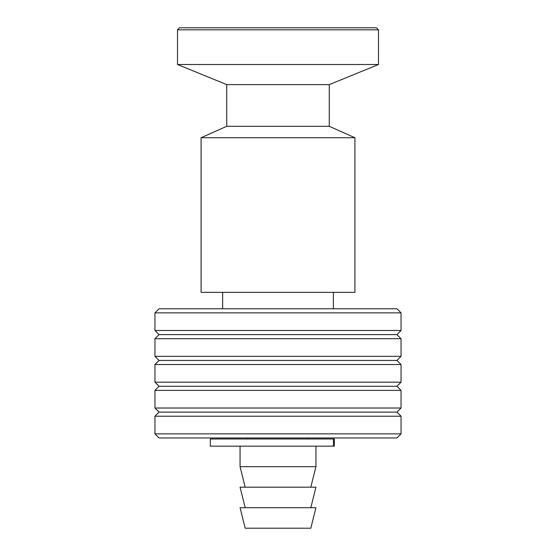 <?xml version="1.0" encoding="UTF-8"?>
<svg xmlns="http://www.w3.org/2000/svg" width="556" height="556" viewBox="0 0 556 556"><rect width="100%" height="100%" fill="white"/><g stroke="black" fill="none" stroke-linecap="round" stroke-linejoin="round"><path stroke-width="0.83" d="M278 528.2L310.811 528.2L315.94 507.691L240.06 507.691L245.189 528.2L278 528.2M245.189 507.691L240.06 487.181L315.94 487.181L310.811 507.691M245.189 487.181L240.06 466.679L315.94 466.679L315.94 446.169M401.05 433.861L396.949 437.961L159.051 437.961L154.95 433.861L401.05 433.861L401.05 416.229L154.95 416.229L154.95 433.861M401.05 312.861L396.949 308.761L159.051 308.761L154.95 312.861L154.95 330.5L401.05 330.5L401.05 312.861L154.95 312.861M401.05 330.5L396.949 334.601L159.051 334.601L154.95 330.5M278 338.701L154.95 338.701L154.95 356.34L401.05 356.34L401.05 338.701L278 338.701M401.05 356.34L396.949 360.441L159.051 360.441L154.95 356.34M278 364.541L154.95 364.541L154.95 382.18L401.05 382.18L401.05 364.541L278 364.541M401.05 382.18L396.949 386.281L159.051 386.281L154.95 382.18M278 390.382L154.95 390.382L154.95 408.021L401.05 408.021L401.05 390.382L278 390.382M401.05 408.021L396.949 412.121L159.051 412.121L154.95 408.021M334.344 446.169L210.321 446.169L210.321 438.99L334.344 438.99L334.344 446.169M278 137.721L354.909 137.721L354.909 292.359L201.091 292.359L201.091 137.721L278 137.721M201.091 137.721L226.73 126.309L329.27 126.309L354.909 137.721M226.73 126.309L226.73 84.609L329.27 84.609L378.49 64.51L378.49 29.85L376.44 27.8L278 27.8L368.239 27.8M226.73 84.609L177.51 64.51L378.49 64.51M177.51 64.51L177.51 29.85L179.56 27.8L278 27.8M333.433 446.169L333.433 438.99M177.51 29.85L378.49 29.85M308.455 438.99L308.455 437.961M247.545 438.99L247.545 437.961M310.811 487.181L315.94 466.679M240.06 466.679L240.06 446.169M159.051 334.601L154.95 338.701M396.949 334.601L401.05 338.701M159.051 360.441L154.95 364.541M396.949 360.441L401.05 364.541M159.051 386.281L154.95 390.382M396.949 386.281L401.05 390.382M159.051 412.121L154.95 416.229M396.949 412.121L401.05 416.229M329.27 126.309L329.27 84.609M333.371 308.761L333.371 292.359M222.629 308.761L222.629 292.359"/></g></svg>
